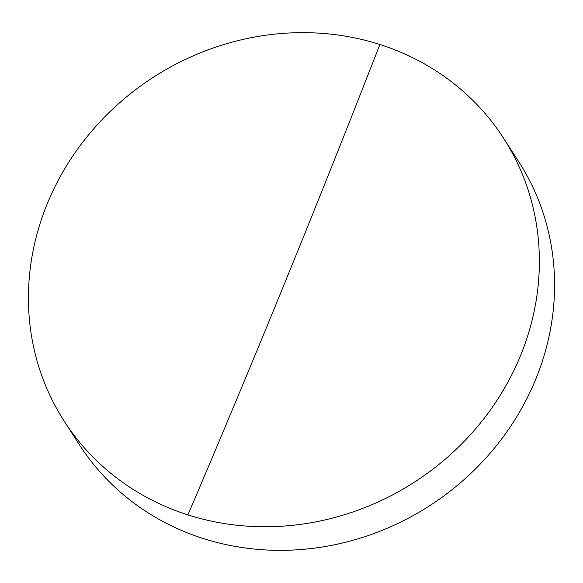 <?xml version="1.0" encoding="UTF-8"?>
<svg xmlns="http://www.w3.org/2000/svg" width="583" height="583" viewBox="0 0 583 583"><rect width="100%" height="100%" fill="white"/><g stroke="black" fill="none" stroke-linecap="round" stroke-linejoin="round"><path stroke-width="0.87" d="M520.648 355.331A261.301 240.881 147.2 0 1 187.908 514.898A261.301 240.881 147.2 0 1 64.298 421.32A261.301 240.881 147.2 0 1 47.136 204.079A261.301 240.881 147.2 0 1 379.876 44.505A261.301 240.881 147.2 0 1 503.486 138.084A261.301 240.881 147.2 0 1 520.648 355.331M64.298 421.32L79.514 444.916A261.301 240.881 -32.8 0 0 203.124 538.495A261.301 240.881 -32.8 0 0 535.864 378.921A261.301 240.881 -32.8 0 0 518.702 161.68L503.486 138.084M379.876 44.505A5347.4 1650.568 -72.3 0 1 187.908 514.898"/></g></svg>
